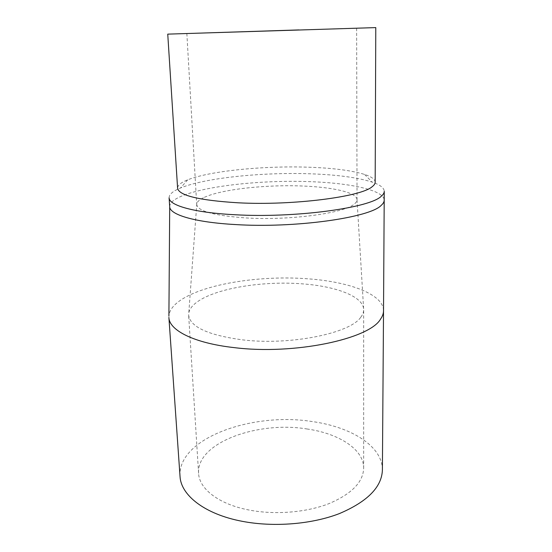 <?xml version="1.0" encoding="UTF-8"?>
<svg xmlns="http://www.w3.org/2000/svg" width="552" height="552" viewBox="0 0 552 552"><rect width="100%" height="100%" fill="white"/><g stroke="black" fill="none" stroke-linecap="round" stroke-linejoin="round"><path stroke-width="0.41" stroke-dasharray="2.76 2.07" d="M168.898 317.524L168.905 315.847C169.457 310.307 173.335 305.104 180.538 300.233C205.04 283.542 261.8 274.986 309.265 278.912C349.858 281.962 383.599 294.423 383.523 310.755M169.699 206.724L169.712 205.937C170.257 202.543 174.115 199.32 181.297 196.257C205.744 185.762 262.448 179.842 309.9 181.656C350.472 183.029 384.226 190.226 384.192 200.203M360.773 317.221C362.705 314.716 363.678 312.225 363.671 309.748L363.609 308.699C362.298 296.183 336.016 286.481 303.738 283.963C264.194 280.561 216.612 287.951 197.34 301.82C192.441 305.304 189.591 308.982 188.798 312.86L188.653 315.254C190.267 327.005 208.221 335.209 242.521 339.866C290.483 345.683 350.479 333.215 360.773 317.221M204.392 197.305C221.752 189.274 265.774 184.506 302.289 186.01C332.104 187.08 356.095 192.31 356.999 199.306L357.034 199.762C357.041 201.19 356.102 202.632 354.225 204.102C344.4 213.127 289.966 220.621 246.378 217.971C214.562 215.742 198.009 211.299 196.719 204.633L196.822 203.591C197.443 201.418 199.969 199.32 204.392 197.305M382.398 469.959C382.591 445.926 350.651 426.772 312.025 421.528C252.319 411.93 177.523 438.171 180.021 476.321M306.829 428.952C338.39 433.354 363.775 449.024 363.678 468.124C363.216 482.165 351.562 494.033 328.716 503.734C306.346 512.415 275.6 514.995 250.001 510.207C219.061 504.562 199.148 488.92 198.589 473.312C196.408 442.745 257.549 420.831 306.829 428.952M169.105 197.864C169.071 194.407 172.88 191.116 180.525 187.984L180.773 187.88C205.316 177.854 262.179 172.134 309.755 173.783C336.789 174.694 357.62 177.475 372.234 182.139C380.073 184.803 384.082 187.866 384.254 191.316M375.174 182.222C375.022 179.303 371.489 176.702 364.561 174.432C351.307 170.361 332.152 167.932 307.098 167.159C263 165.752 210.133 170.934 187.928 179.738L187.701 179.828C180.939 182.519 177.572 185.327 177.599 188.246M363.609 308.699L356.999 199.306M363.678 468.124L363.671 309.748M186.845 33.534L196.719 204.633M187.701 179.828L180.525 187.984M364.561 174.432L372.234 182.139M356.633 28.2L357.034 199.762M198.589 473.312L188.653 315.254M196.822 203.591L188.798 312.86M169.712 205.937L169.705 206.862"/><path stroke-width="0.83" d="M384.192 200.21C384.185 201.887 383.205 203.591 381.246 205.323C370.288 217.598 295.023 228.424 234.904 224.533C194.401 222.277 169.616 214.59 169.699 206.724L169.105 197.864C168.995 205.351 193.828 212.63 234.462 214.707C294.782 218.323 370.316 207.89 381.301 196.188C383.267 194.539 384.247 192.91 384.254 191.316L383.523 310.776C383.509 313.515 382.522 316.289 380.556 319.084C369.55 338.962 294.188 355.177 234.041 347.601C193.938 343.151 169.209 330.275 168.898 317.524L180.021 476.321C180.801 495.082 204.537 514.216 242.231 521.316C273.702 527.395 311.832 524.283 339.411 513.581C367.494 501.596 381.825 487.057 382.398 469.959L383.523 310.776M298.998 29.918L186.845 33.534L298.998 29.918M167.746 34.134L177.599 188.246C178.952 195.518 199.079 200.362 237.967 202.791C292.801 205.737 361.45 196.781 372.221 186.652C374.187 185.148 375.174 183.671 375.174 182.222L375.781 27.6L167.746 34.134L375.781 27.6M169.705 206.862L168.905 315.847"/></g></svg>
